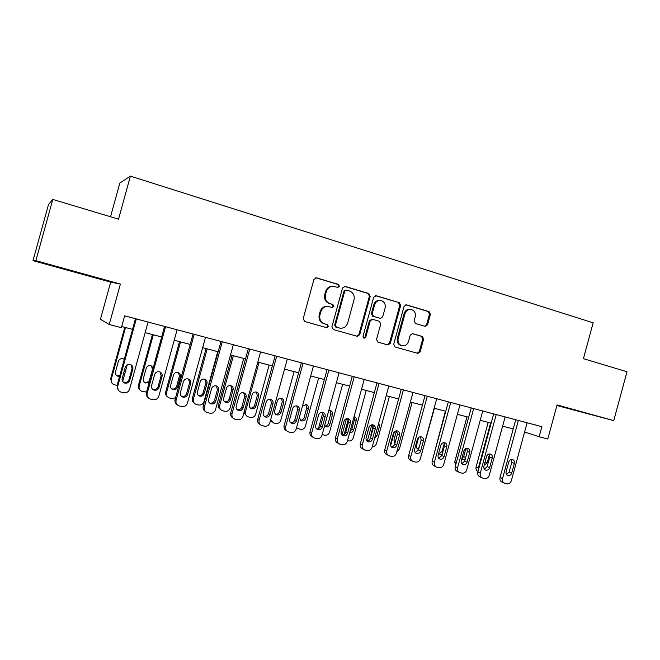 <?xml version="1.0" encoding="UTF-8"?>
<svg xmlns="http://www.w3.org/2000/svg" width="660" height="660" viewBox="0 0 660 660"><rect width="100%" height="100%" fill="white"/><g stroke="black" fill="none" stroke-linecap="round" stroke-linejoin="round"><path stroke-width="0.99" d="M339.421 286.333L338.415 284.394L316.61 277.843L313.945 279.403L303.179 318.697L304.664 321.469L326.568 327.649L328.416 326.543L327.401 324.621L324.588 323.829C320.719 322.278 319.168 319.341 319.918 315.018L320.81 311.759C322.146 308.038 324.679 306.289 328.424 306.529L332.26 307.568L333.919 306.43L332.904 304.507L330.099 303.683C326.246 302.107 324.695 299.153 325.446 294.822L326.337 291.572C327.624 287.941 330.082 286.209 333.721 286.358L337.813 287.463L339.421 286.333M337.499 287.397L338.671 286.275L337.664 284.336L315.777 277.769M326.23 327.558L327.69 326.395L326.675 324.481L324.588 323.829M331.881 307.477L333.185 306.331L332.17 304.409L330.099 303.683M556.949 405.339L585.94 413.152L556.974 405.257M67.922 269.783L48.609 264.66L67.922 269.783M425.081 326.337L427.54 324.811L430.411 314.284L429.091 311.627L406.56 304.862L404.06 306.388L393.698 344.314L395.06 346.97L417.862 353.397L420.173 351.805L423.646 339.091L422.317 336.451L412.492 333.622L410.215 335.214L408.482 341.55C407.368 344.652 405.289 346.071 402.262 345.807C398.929 344.767 397.567 342.367 398.178 338.613L404.992 313.673C406.048 310.687 408.028 309.268 410.933 309.416C414.422 310.39 415.866 312.823 415.264 316.717L414.133 320.851L415.47 323.515L425.081 326.337M33 260.659L48.502 204.559L52.783 199.427L35.863 260.675L33 260.659L110.682 282.134L120.384 284.064L109.23 324.514L121.382 327.69L124.649 315.835L541.86 426.682L539.121 436.747L547.8 439.007L557.057 404.926L613.75 420.618L627 371.745L583.423 358.669L593.159 322.831L130.399 176.121L119.831 183.051L110.533 216.761M52.783 199.427L118.536 219.161L130.399 176.121M120.384 284.064L35.863 260.675M370.21 296.257L368.816 293.527L345.155 286.415L342.54 287.966L331.906 326.832L333.349 329.563L357.299 336.311L359.7 334.694L370.21 296.257L369.402 296.175L368.008 293.452L344.355 286.349M376.241 295.754L399.316 302.684L400.678 305.374L390.308 343.357L387.948 344.957L377.908 342.136L376.522 339.454L380.754 323.969L379.368 321.272L372.537 319.3L370.21 320.909L365.788 337.103L364.114 338.233L363.008 336.32L373.675 297.289L376.241 295.754L375.49 295.68M556.9 405.52L613.75 420.618M110.682 282.134L100.444 319.275L109.23 324.514M524.593 431.978L539.121 436.747M121.704 326.527L132.528 329.356M145.15 332.656L161.675 336.979M174.207 340.255L190.212 344.438M202.661 347.696L218.163 351.747M230.522 354.981L245.528 358.908M257.804 362.117L272.341 365.921M284.534 369.105L298.617 372.793M310.72 375.952L324.365 379.525M336.385 382.668L349.602 386.125M361.54 389.243L374.352 392.593M386.207 395.695L398.615 398.945M410.396 402.022L422.416 405.166M434.115 408.226L445.772 411.271M457.388 414.315L468.683 417.268M480.216 420.28L491.164 423.142M502.623 426.145L513.232 428.917M333.16 286.316L332.978 286.3C329.348 286.151 326.89 287.884 325.611 291.497L326.337 291.572M329.373 303.592C325.52 302.016 323.969 299.071 324.72 294.748L325.611 291.497M328.424 306.529L327.698 306.43C323.961 306.19 321.428 307.931 320.1 311.644L320.81 311.759M323.87 323.68C320.009 322.138 318.458 319.209 319.209 314.894L320.1 311.644M356.779 336.171L358.916 334.529L369.402 296.175M346.558 290.103L344.726 291.192L335.404 325.264L336.41 327.178L339.991 328.152C343.761 328.465 346.335 326.741 347.696 322.963L354.04 299.772C354.791 295.498 353.273 292.561 349.486 290.977L346.558 290.103M346.228 290.045L343.967 291.118L344.726 291.192M339.685 328.094L335.668 327.03L334.661 325.116L343.967 291.118M375.449 295.688L399.316 302.684M387.37 344.8L389.458 343.175L399.811 305.283L398.459 302.593M371.959 319.225L369.41 320.776L364.988 336.938L365.788 337.103M363.685 338.077L364.988 336.938M385.143 307.898C385.753 303.938 384.26 301.463 380.663 300.481C377.701 300.341 375.688 301.768 374.624 304.78L372.19 313.673L373.585 316.379L380.424 318.359L382.726 316.75L385.143 307.898M380.391 300.457L379.83 300.399C376.876 300.259 374.872 301.686 373.808 304.681L374.624 304.78M380.424 318.359L372.776 316.255L371.382 313.549L373.808 304.681M410.933 309.416L410.05 309.309C407.146 309.161 405.174 310.579 404.118 313.558L404.992 313.673M401.981 345.749L401.395 345.625C398.071 344.586 396.718 342.185 397.32 338.44L404.118 313.558M417.236 353.224L419.273 351.615L422.738 338.918L421.418 336.295L412.112 333.597M424.826 326.263L426.624 324.671L429.495 314.168L428.175 311.52L405.801 304.804M124.798 327.335L110.649 378.675L111.936 383.089M117.084 385.423L114.056 384.681C111.721 383.608 110.789 381.835 111.26 379.335L125.532 327.525M127.24 364.832L122.644 381.513M116.077 374.995L117.133 375.565L119.831 375.466M124.27 359.337L123.131 358.76C120.829 358.314 119.245 359.172 118.379 361.325L115.475 371.902C115.096 373.931 115.863 375.358 117.769 376.2L119.584 376.357M148.063 322.063L129.591 389.194C128.527 391.941 126.522 393.112 123.569 392.716L120.664 391.99C118.206 390.868 117.224 388.987 117.711 386.347L136.282 318.928M135.457 318.714L117.035 385.613L117.711 386.347M129.764 380.308C128.815 382.66 127.091 383.559 124.6 383.014C122.587 382.132 121.778 380.614 122.174 378.469L125.251 367.274C126.159 364.98 127.834 364.072 130.276 364.543C132.38 365.392 133.229 366.935 132.833 369.146L129.764 380.308L129.013 379.607C128.073 381.942 126.365 382.841 123.882 382.297L122.793 381.719M131.175 364.947L132.074 368.511L129.013 379.607M118.404 390.291L117.035 385.613M152.427 334.554L138.435 385.39C138.014 387.288 138.542 388.839 140.036 390.052M146.512 392.081L141.941 391.372C139.648 390.324 138.724 388.567 139.186 386.084L153.301 334.785M144.061 381.942L144.812 382.297C147.114 382.792 148.698 381.959 149.572 379.78L152.427 369.402L151.462 365.929M153.178 367.876L150.868 365.689C148.615 365.26 147.064 366.11 146.215 368.247L143.335 378.716C142.964 380.729 143.723 382.148 145.604 382.973L149.218 382.255M179.504 341.641L165.668 391.974C165.231 394.003 165.85 395.612 167.533 396.784M175.527 397.864L171.864 398.566L169.273 397.922C167.005 396.907 166.106 395.159 166.559 392.692L180.526 341.905M171.451 388.69L171.946 388.905C174.19 389.375 175.742 388.542 176.6 386.397L179.429 376.117L178.414 372.611M177.548 387.082L180.394 376.745C180.757 374.682 179.982 373.263 178.06 372.487C175.849 372.075 174.322 372.916 173.498 375.028L170.651 385.39C170.28 387.395 171.023 388.798 172.87 389.606C175.131 390.076 176.69 389.235 177.548 387.082L176.6 386.397M206.052 348.579L192.365 398.425C191.92 400.57 192.613 402.204 194.444 403.326M217.734 351.64L203.973 401.725C203.016 404.25 201.218 405.331 198.577 404.976L196.069 404.349C193.825 403.351 192.935 401.626 193.396 399.168L207.207 348.884M198.256 395.266L198.544 395.381C200.739 395.835 202.257 395.002 203.099 392.882L205.895 382.701L204.872 379.195M204.188 393.591L206.993 383.361C207.364 381.315 206.596 379.912 204.707 379.145C202.546 378.749 201.052 379.591 200.236 381.678L197.414 391.933C197.051 393.929 197.785 395.315 199.609 396.107C201.811 396.561 203.338 395.728 204.188 393.591L203.099 392.882M177.094 329.769L158.829 396.198C157.781 398.912 155.818 400.084 152.922 399.688L150.109 398.995C147.683 397.897 146.718 396.041 147.205 393.409L165.561 326.708M164.571 326.444L146.363 392.642L147.205 393.409M159.019 387.412C158.095 389.73 156.412 390.621 153.978 390.101C151.998 389.243 151.198 387.742 151.594 385.605L154.638 374.534C155.529 372.273 157.171 371.365 159.547 371.811C161.618 372.652 162.451 374.171 162.063 376.365L159.019 387.412L158.111 386.677C157.187 388.979 155.521 389.87 153.095 389.35L152.336 388.996M160.141 372.05L161.131 375.697L158.111 386.677M148.079 397.576C146.487 396.305 145.91 394.655 146.363 392.642M205.507 337.326L187.456 403.054C186.425 405.743 184.495 406.898 181.657 406.519L178.934 405.85C176.542 404.778 175.585 402.938 176.071 400.323L194.213 334.323M193.075 334.018L175.073 399.523L176.071 400.323M187.663 394.366C186.755 396.643 185.113 397.543 182.729 397.048C180.782 396.198 179.999 394.721 180.386 392.601L183.398 381.637C184.28 379.409 185.881 378.502 188.207 378.939C190.237 379.756 191.054 381.257 190.666 383.435L187.663 394.366L186.599 393.599C185.699 395.868 184.066 396.759 181.698 396.264L181.203 396.058M188.554 379.054L189.585 382.734L186.599 393.599M177.07 404.621C175.279 403.384 174.611 401.692 175.073 399.523M233.335 344.718L215.482 409.761C214.467 412.426 212.57 413.581 209.797 413.209L207.149 412.558C204.79 411.51 203.857 409.687 204.344 407.096L222.28 341.773M220.993 341.435L203.189 406.263L204.344 407.096M215.713 401.173C214.822 403.425 213.213 404.316 210.886 403.837C208.964 403.012 208.197 401.544 208.585 399.44L211.563 388.6C212.429 386.389 213.997 385.498 216.274 385.91C218.262 386.71 219.071 388.195 218.683 390.357L215.713 401.173L214.5 400.373C213.609 402.616 212.008 403.499 209.698 403.029L209.435 402.93M216.406 385.951L217.453 389.623L214.5 400.373M205.408 411.452C203.462 410.281 202.719 408.548 203.189 406.263M232.089 355.393L218.542 404.753C218.089 406.989 218.839 408.647 220.795 409.703M243.688 358.421L230.076 408.028C229.127 410.528 227.362 411.601 224.779 411.254L222.329 410.652C220.118 409.67 219.244 407.962 219.697 405.52L233.368 355.724M224.515 401.692L224.623 401.725C226.776 402.163 228.261 401.329 229.086 399.234L231.858 389.161L230.835 385.679C228.715 385.291 227.254 386.133 226.454 388.195L223.666 398.351C223.303 400.331 224.02 401.709 225.811 402.476C227.972 402.922 229.474 402.08 230.299 399.976L233.079 389.846C233.442 387.816 232.7 386.43 230.835 385.679M260.593 351.953L242.929 416.336C241.931 418.976 240.075 420.115 237.352 419.76L234.778 419.125C232.46 418.102 231.544 416.303 232.023 413.721L249.752 349.074M248.333 348.695L230.728 412.863L232.023 413.721M243.177 407.839C242.302 410.066 240.727 410.949 238.458 410.495C236.569 409.687 235.818 408.235 236.197 406.147L239.143 395.414C239.992 393.228 241.535 392.337 243.763 392.741C245.718 393.525 246.502 394.993 246.114 397.13L243.177 407.839L241.824 407.014C240.958 409.225 239.39 410.108 237.13 409.654L237.064 409.629M243.713 392.725L244.745 396.363L241.824 407.014M233.128 418.102C231.058 416.996 230.257 415.255 230.728 412.863M269.14 365.079L255.676 414.208C254.735 416.683 252.995 417.747 250.462 417.417L248.077 416.823C245.908 415.866 245.041 414.175 245.495 411.749L259.017 362.431M250.255 407.962C252.334 408.35 253.778 407.517 254.578 405.471L257.309 395.488L256.311 392.04M246.609 415.94L244.051 412.252M255.907 406.238L258.662 396.206C259.025 394.193 258.291 392.824 256.468 392.081C254.389 391.71 252.953 392.543 252.161 394.589L249.406 404.646C249.043 406.609 249.744 407.971 251.518 408.73C253.63 409.15 255.098 408.317 255.907 406.238L254.578 405.471M294.113 371.613L280.78 420.272C279.856 422.722 278.149 423.786 275.657 423.456L273.339 422.879L270.683 419.653M275.484 414.109C277.472 414.389 278.834 413.548 279.576 411.592L282.282 401.701L281.325 398.293M271.903 422.029L270.311 420.998M281.028 412.385L283.75 402.443C284.113 400.447 283.396 399.085 281.597 398.368C279.568 398.005 278.157 398.838 277.373 400.859L274.642 410.817C274.288 412.772 274.981 414.117 276.721 414.859C278.792 415.264 280.228 414.439 281.028 412.385L279.576 411.592M318.607 378.015L305.407 426.22C304.491 428.645 302.816 429.701 300.374 429.38L296.522 427.804M300.217 420.123C302.115 420.313 303.41 419.471 304.103 417.59L306.784 407.798L305.861 404.44M299.285 417.722L301.447 420.874C303.476 421.261 304.887 420.445 305.671 418.407L308.368 408.557C308.723 406.585 308.022 405.24 306.257 404.53L302.437 406.205M322.765 412.657L318.409 428.604M342.639 384.301L329.579 432.053C328.672 434.462 327.022 435.509 324.629 435.196L322.187 434.569M324.522 426.03C326.312 426.121 327.533 425.271 328.177 423.481L330.833 413.779L329.95 410.479M324.514 426.055L325.702 426.772C327.69 427.152 329.076 426.335 329.851 424.322L332.524 414.562C332.879 412.607 332.186 411.279 330.454 410.578L328.746 410.586M346.467 418.721L342.045 434.965M344.149 434.445L348.265 419.389M366.226 390.472L353.298 437.778C352.407 440.162 350.782 441.202 348.43 440.905L347.49 440.674M349.998 431.491L351.805 429.264L354.436 419.644L353.991 416.864M349.693 432.613C351.574 432.861 352.869 432.028 353.587 430.122L356.227 420.461C356.582 418.514 355.905 417.202 354.197 416.51L354.098 416.485M287.29 359.048L269.825 422.779C268.834 425.386 267.011 426.525 264.346 426.178L261.847 425.56C259.561 424.561 258.654 422.779 259.132 420.214L276.672 356.227M275.113 355.814L257.705 419.331L259.132 420.214M270.088 414.373C269.222 416.567 267.688 417.45 265.46 417.013C263.604 416.221 262.87 414.785 263.249 412.706L266.161 402.088C266.995 399.927 268.504 399.044 270.683 399.432C272.605 400.207 273.372 401.651 272.992 403.772L270.088 414.373L268.595 413.515C267.77 415.651 266.277 416.542 264.107 416.171M270.476 399.374L271.483 402.979L268.595 413.515M260.263 424.594C258.085 423.563 257.227 421.806 257.705 419.331M313.442 365.995L296.175 429.091C295.201 431.673 293.403 432.803 290.796 432.465L288.362 431.863C286.11 430.881 285.227 429.124 285.697 426.574L303.047 363.231M301.356 362.786L284.13 425.667L285.697 426.574M296.447 420.766C295.606 422.944 294.096 423.819 291.918 423.398C290.095 422.623 289.369 421.204 289.748 419.141L292.627 408.623C293.452 406.494 294.929 405.611 297.066 405.991C298.947 406.741 299.698 408.177 299.318 410.281L296.447 420.766L294.83 419.892C294.063 421.93 292.644 422.829 290.582 422.573M296.719 405.908L297.685 409.456L294.83 419.892M286.852 430.963L286.786 430.922C284.542 429.949 283.66 428.191 284.13 425.667M339.083 372.809L321.998 435.27C321.032 437.836 319.275 438.949 316.717 438.619L314.341 438.042C312.13 437.085 311.256 435.336 311.726 432.811L328.886 370.103M327.071 369.616L310.035 431.871L311.726 432.811M322.286 427.036C321.453 429.19 319.976 430.056 317.848 429.652C316.049 428.893 315.34 427.49 315.719 425.444L318.565 415.033C319.382 412.921 320.826 412.054 322.921 412.409C324.769 413.152 325.504 414.571 325.124 416.658L322.286 427.036L320.546 426.137C319.828 428.092 318.483 428.992 316.519 428.827M322.451 412.31L323.367 415.808L320.546 426.137M312.98 437.275L312.642 437.077C310.439 436.12 309.573 434.387 310.035 431.871M364.213 379.483L347.308 441.334C346.36 443.875 344.627 444.98 342.119 444.659L339.801 444.097C337.631 443.157 336.773 441.433 337.243 438.925L354.222 376.827M352.283 376.315L335.428 437.959L337.243 438.925M347.614 433.183C346.789 435.311 345.345 436.178 343.258 435.781C341.492 435.039 340.799 433.653 341.171 431.623L343.992 421.319C344.792 419.232 346.211 418.358 348.257 418.712C350.072 419.438 350.798 420.841 350.419 422.903L347.614 433.183L345.749 432.259C345.073 434.132 343.802 435.031 341.938 434.957M347.671 418.597L348.546 422.029L345.749 432.259M338.58 443.429L337.978 443.108C335.816 442.167 334.966 440.451 335.428 437.959M388.847 386.034L372.124 447.274C371.184 449.79 369.484 450.887 367.026 450.582L364.765 450.029C362.629 449.105 361.787 447.397 362.257 444.914L379.054 383.427M377 382.882L360.327 443.924L362.257 444.914M372.438 439.213C371.629 441.309 370.21 442.175 368.173 441.796C366.44 441.061 365.755 439.692 366.127 437.679L368.915 427.474C369.699 425.411 371.101 424.545 373.106 424.883C374.888 425.601 375.589 426.979 375.218 429.033L372.438 439.213L370.466 438.257C369.831 440.055 368.626 440.954 366.853 440.954M372.413 424.768L373.23 428.134L370.466 438.257M363.66 449.452L362.827 449.023C360.698 448.099 359.865 446.399 360.327 443.924M369.13 426.88L366.011 438.298M367.373 440.954L371.786 424.801M389.375 396.528L376.579 443.404C375.829 445.533 374.41 446.589 372.314 446.589M374.591 438.24L376.876 435.814L379.492 426.244L378.733 423.068M373.213 426.112L370.953 434.371L370.986 436.326M413.003 392.452L396.454 453.106C395.53 455.59 393.863 456.687 391.446 456.382L389.243 455.854C387.139 454.946 386.314 453.255 386.776 450.788L403.4 389.895M401.247 389.326L384.739 449.782L386.776 450.788M396.784 445.12C395.992 447.199 394.597 448.058 392.601 447.694C390.893 446.968 390.225 445.615 390.596 443.619L393.36 433.513C394.127 431.467 395.505 430.609 397.468 430.939C399.217 431.64 399.911 433.01 399.539 435.039L396.784 445.12L394.697 444.147C394.102 445.871 392.956 446.77 391.273 446.828M396.676 430.823L397.435 434.115L394.697 444.147M388.228 455.342L387.197 454.814C385.102 453.915 384.285 452.232 384.739 449.782M390.629 445.681L394.441 431.722M412.112 402.468L399.432 448.924L396.792 451.869M394.581 443.033L395.01 443.008M399.44 442.175L402.46 431.104M396.429 430.832L393.929 439.989L394.919 443.347M436.706 398.747L420.321 458.815C419.405 461.282 417.763 462.371 415.396 462.074L413.251 461.555C411.18 460.663 410.371 458.997 410.834 456.547L427.276 396.239M425.015 395.637L408.688 455.515L410.834 456.547M420.659 450.92C419.884 452.974 418.514 453.824 416.559 453.469C414.884 452.768 414.224 451.423 414.596 449.443L417.326 439.436C418.085 437.407 419.43 436.557 421.361 436.879C423.077 437.563 423.753 438.916 423.382 440.93L420.659 450.92L418.473 449.922L415.222 452.587M420.478 436.763L421.179 439.989L418.473 449.922M412.327 461.109L411.089 460.507C409.035 459.616 408.226 457.957 408.688 455.515M434.428 408.309L421.129 455.87M417.095 448.486L419.084 447.686M418.696 437.407L416.493 445.5C416.147 447.364 416.757 448.635 418.341 449.303L418.621 449.369M459.946 404.918L443.734 464.425C442.827 466.867 441.218 467.948 438.892 467.659L436.796 467.156C434.758 466.282 433.966 464.623 434.42 462.198L450.706 402.468M448.338 401.833L432.176 461.15L434.42 462.198M444.089 456.605C443.314 458.634 441.969 459.484 440.055 459.145C438.405 458.452 437.77 457.124 438.133 455.161L440.831 445.244C441.589 443.239 442.909 442.39 444.799 442.703C446.49 443.38 447.15 444.716 446.779 446.713L444.089 456.605L441.796 455.59L438.71 458.23M443.834 442.604L444.477 445.747L441.796 455.59M435.946 466.752L434.536 466.084C432.506 465.209 431.722 463.567 432.176 461.15M445.401 411.18L432.927 458.395M439.205 453.841L442.093 451.358L444.287 443.297M438.718 452.999L440.459 454.674L442.043 454.666M482.749 410.982L466.702 469.928C465.811 472.345 464.228 473.418 461.942 473.137L459.888 472.642C457.891 471.784 457.116 470.151 457.57 467.742L473.682 408.573M471.223 407.913L455.218 466.669L457.57 467.742M467.065 462.181C466.306 464.194 464.986 465.036 463.114 464.706C461.488 464.021 460.861 462.709 461.224 460.762L463.897 450.937C464.64 448.957 465.943 448.115 467.8 448.412C469.45 449.081 470.102 450.409 469.738 452.38L467.065 462.181L464.681 461.15L461.752 463.765M466.744 448.33L467.338 451.399L464.681 461.15M459.112 472.279L457.537 471.553C455.54 470.695 454.773 469.07 455.218 466.669M466.999 416.823L454.748 461.827L455.532 465.539M461.736 458.89L463.666 456.637L465.853 448.577M461.53 459.649L462.181 459.962L465.316 458.791M505.131 416.922L489.241 475.324C488.367 477.724 486.808 478.789 484.564 478.516L482.559 478.03C480.587 477.188 479.828 475.571 480.282 473.179L496.229 414.562M493.68 413.886L477.84 472.09L480.282 473.179M489.621 467.659C488.87 469.648 487.575 470.481 485.735 470.167C484.143 469.499 483.524 468.196 483.887 466.265L486.535 456.53C487.27 454.567 488.54 453.733 490.363 454.022C491.989 454.682 492.624 455.986 492.261 457.949L489.621 467.659L487.138 466.603L484.366 469.186M489.233 453.956L489.769 456.943L487.138 466.603M481.833 477.708L480.109 476.924C478.145 476.083 477.394 474.474 477.84 472.09M488.218 422.375L476.083 466.983C475.662 469.111 476.305 470.605 478.013 471.471M478.351 470.201L478.376 467.981L490.611 423.002M484.159 465.251L487.187 462.792L489.489 454.336M527.101 422.763L511.368 480.62C510.502 483.005 508.967 484.06 506.764 483.796L504.801 483.318C502.87 482.493 502.12 480.892 502.565 478.516L518.364 420.436M515.724 419.735L500.041 477.411L502.565 478.516M511.756 473.03C511.013 475.002 509.743 475.827 507.936 475.522C506.368 474.862 505.766 473.575 506.121 471.661L508.744 462.016C509.47 460.078 510.724 459.244 512.506 459.525C514.107 460.168 514.726 461.464 514.371 463.411L511.756 473.03L509.182 471.958L506.55 474.507M511.31 459.476L511.789 462.388L509.182 471.958M504.133 483.021L502.268 482.196C500.338 481.371 499.595 479.779 500.041 477.411M337.664 284.336L338.415 284.394M326.675 324.481L327.401 324.621M332.17 304.409L332.904 304.507M324.72 294.748L325.446 294.822M319.209 314.894L319.918 315.018M315.909 277.802L316.61 277.843M358.916 334.529L359.7 334.694M344.396 286.358L345.155 286.415M368.008 293.452L368.816 293.527M334.661 325.116L335.404 325.264M335.668 327.03L336.41 327.178M338.605 327.855L339.347 328.012M399.811 305.283L400.678 305.374M389.458 343.175L390.308 343.357M369.41 320.776L370.21 320.909M371.382 313.549L372.19 313.673M372.776 316.255L373.585 316.379M379.36 318.178L380.185 318.301M397.32 338.44L398.178 338.613M421.418 336.295L422.317 336.451M422.738 338.918L423.646 339.091M419.273 351.615L420.173 351.805M405.9 304.788L406.56 304.862M428.175 311.52L429.091 311.627M429.495 314.168L430.411 314.284M426.624 324.671L427.54 324.811M111.26 379.335L110.649 378.675M132.833 369.146L132.074 368.511M139.186 386.084L138.435 385.39M166.559 392.692L165.668 391.974M179.429 376.117L180.394 376.745M193.396 399.168L192.365 398.425M205.895 382.701L206.993 383.361M162.063 376.365L161.131 375.697M190.666 383.435L189.585 382.734M218.683 390.357L217.453 389.623M219.697 405.52L218.542 404.753M229.086 399.234L230.299 399.976M231.858 389.161L233.079 389.846M246.114 397.13L244.745 396.363M245.495 411.749L244.382 411.056M257.309 395.488L258.662 396.206M282.282 401.701L283.75 402.443M304.103 417.59L305.671 418.407M306.784 407.798L308.368 408.557M328.177 423.481L329.851 424.322M330.833 413.779L332.524 414.562M342.787 434.948L342.127 434.61M351.805 429.264L353.587 430.122M354.436 419.644L356.227 420.461M272.992 403.772L271.483 402.979M299.318 410.281L297.685 409.456M325.124 416.658L323.367 415.808M350.419 422.903L348.546 422.029M375.218 429.033L373.23 428.134M375.433 435.146L376.876 435.814M378.04 425.601L379.492 426.244M399.539 435.039L397.435 434.115M423.382 440.93L421.179 439.989M446.779 446.713L444.477 445.747M442.093 451.358L442.86 451.688M469.738 452.38L467.338 451.399M456.349 462.536L454.748 461.827M463.666 456.637L465.68 457.487M492.261 457.949L489.769 456.943M478.376 467.981L476.083 466.983M485.067 461.909L487.187 462.792M514.371 463.411L511.789 462.388M371.72 319.176L372.537 319.3M117.133 375.565L117.769 376.2M124.6 383.014L123.882 382.297M144.812 382.297L145.604 382.973M171.946 388.905L172.87 389.606M198.544 395.381L199.609 396.107M153.978 390.101L153.095 389.35M182.729 397.048L181.698 396.264M210.886 403.837L209.698 403.029M224.623 401.725L225.811 402.476M238.458 410.495L237.13 409.654M250.297 408.004L251.518 408.73M275.632 414.249L276.721 414.859M300.465 420.346L301.447 420.874M324.819 426.319L325.702 426.772M265.46 417.013L264.182 416.254M291.918 423.398L290.779 422.755M317.848 429.652L316.825 429.099M343.258 435.781L342.334 435.311M368.173 441.796L367.331 441.383M392.601 447.694L391.834 447.323M416.559 453.469L415.858 453.148M417.722 449.023L418.341 449.303M440.055 459.145L439.411 458.848M439.89 454.427L440.459 454.674M463.114 464.706L462.52 464.442M461.654 459.731L462.181 459.962M485.735 470.167L485.183 469.928M507.936 475.522L507.424 475.307"/></g></svg>
